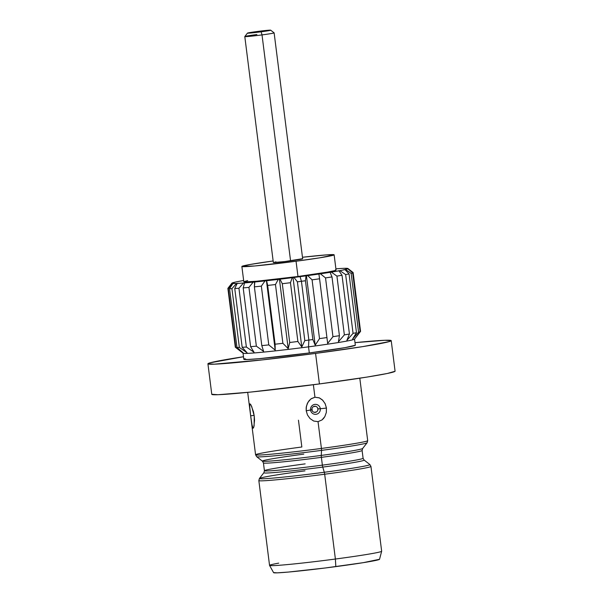 <?xml version="1.0" encoding="UTF-8"?>
<svg xmlns="http://www.w3.org/2000/svg" width="603" height="603" viewBox="0 0 603 603"><rect width="100%" height="100%" fill="white"/><g stroke="black" fill="none" stroke-linecap="round" stroke-linejoin="round"><path stroke-width="0.9" d="M244.795 36.572L273.34 262.493A14.781 0.513 -7.2 0 0 290.563 260.828L262.019 34.906A14.781 0.513 172.8 0 1 244.795 36.572A14.781 0.513 172.8 0 1 256.901 34.529M247.471 33.112L244.803 36.549A14.781 0.513 -7.2 0 0 262.019 34.906L261.099 31.816A11.698 0.407 172.8 0 1 247.471 33.112A11.698 0.407 172.8 0 1 257.051 31.514L247.743 33.007L252.423 32.841L270.506 30.15L257.051 31.514A11.698 0.407 172.8 0 1 270.672 30.188A11.698 0.407 172.8 0 1 261.099 31.816L262.019 34.906A14.781 0.513 -7.2 0 0 274.116 32.848L270.672 30.188M241.871 266.466L243.8 281.729A46.499 1.621 -7.2 0 0 297.98 276.498L296.05 261.235A46.499 1.621 172.8 0 1 241.871 266.466A46.499 1.621 172.8 0 1 273.144 260.963L250.192 264.476L241.878 266.428L254.707 265.976L296.05 261.235L297.98 276.498L327.738 272.074L334.974 270.574L336.052 270.121L335.351 269.888M235.358 347.238L243.092 353.23A56.192 1.96 -7.2 0 0 308.532 346.846L308.864 340.062A63.119 2.201 -7.2 0 0 312.867 339.527L305.442 280.757L306.038 275.85A58.506 2.043 172.8 0 1 300.06 276.656L301.44 281.292A63.119 2.201 -7.2 0 0 305.442 280.757A63.119 2.201 172.8 0 1 301.44 281.292L308.864 340.062A63.119 2.201 172.8 0 1 304.817 340.597L301.786 346.974L297.882 341.479A63.119 2.201 172.8 0 1 289.719 342.489L288.196 348.655L282.89 343.311A63.119 2.201 172.8 0 1 275.096 344.2L275.209 350.147L268.78 344.901A63.119 2.201 172.8 0 1 261.808 345.625L263.594 351.361L256.365 346.16A63.119 2.201 172.8 0 1 250.614 346.68L254.014 352.227L246.363 347.019A63.119 2.201 172.8 0 1 242.172 347.298L247.034 352.695L239.361 347.434A63.119 2.201 172.8 0 1 236.971 347.456L243.054 352.732L235.758 347.366A63.119 2.201 172.8 0 1 235.358 347.238A63.119 2.201 172.8 0 1 235.313 347.132L242.316 352.34M355.31 345.24L345.27 347.599L309.301 352.951L308.532 346.846A56.192 1.96 172.8 0 1 243.047 353.17L243.823 359.275A56.192 1.96 -7.2 0 0 309.301 352.951L259.335 358.672L247.629 359.501L243.831 359.222L245.127 358.672M207.922 363.805L211.781 394.339A92.372 3.226 -7.2 0 0 319.424 383.938L315.573 353.411A92.372 3.226 172.8 0 1 207.922 363.805A92.372 3.226 172.8 0 1 243.499 356.735L210.078 362.818L207.945 363.722L214.186 364.182L262.735 359.855L315.573 353.411L319.424 383.938L250.931 392.048L218.045 394.716L211.804 394.256M326.404 407.794L325.047 403.505L322.409 399.932L319.424 397.912L314.947 397.219L313.372 384.737L314.947 397.219L311.299 398.651L309.143 400.603L307.274 403.595L306.181 407.62L306.211 410.764L306.384 406.347L307.982 402.231L310.922 398.922L314.947 397.219L319.213 397.822L322.756 400.271L325.221 403.852L326.442 408.08A15.399 0.535 172.8 0 1 320.299 408.706A15.399 0.535 -7.2 0 0 326.442 408.08L326.313 412.497L326.442 408.08M256.757 456.75A55.687 1.945 -7.2 0 0 321.527 450.373A55.687 1.945 172.8 0 1 256.674 456.705L255.582 454.798A56.501 1.975 -7.2 0 0 321.422 448.444L318.037 421.648L313.703 421.037L310.048 418.58L307.477 414.992L306.211 410.764A15.399 0.535 -7.2 0 0 310.553 410.002A4.99 4.914 -85.8 0 1 314.804 404.402A4.99 4.914 -85.8 0 1 320.299 408.706A4.99 4.914 -85.8 0 1 316.047 414.306A4.99 4.914 -85.8 0 1 310.553 410.002L311.887 409.716A3.083 3.03 94.2 0 0 315.279 412.369A3.083 3.03 94.2 0 0 317.902 408.917L320.299 408.706L317.902 408.917L317.525 407.779M249.672 407.779L249.974 403.806L251.006 405.005L253.441 411.721L254.24 416.032L254.534 420.359L253.795 427.12L253.049 428.236L251.715 423.947M255.582 454.798L250.094 411.397M361.084 390.405L361.393 391.731M362.169 396.94L363.368 406.414M254.112 425.839L254.24 416.032L251.639 406.286M251.036 405.05L249.974 403.806M249.536 404.877L250.652 415.769A15.399 0.535 -7.2 0 0 254.157 415.429A15.399 0.535 172.8 0 1 250.652 415.769L252.333 427.014M256.674 456.705L262.426 461.159A50.539 1.764 -7.2 0 0 321.278 455.416L321.527 450.373A2.774 0.475 -97.5 0 0 321.422 448.444A56.501 1.975 172.8 0 1 255.627 454.866A56.501 1.975 172.8 0 1 301.847 446.996L298.462 420.201M303.776 454.127A50.539 1.764 -7.2 0 0 262.501 461.205A50.539 1.764 -7.2 0 0 321.278 455.416A50.539 1.764 -7.2 0 0 362.644 448.504L362.109 450.479A49.725 1.734 172.8 0 1 321.384 457.345A2.774 0.475 82.5 0 1 321.278 455.416A50.539 1.764 -7.2 0 0 362.659 448.421M258.883 480.651A56.501 1.975 -7.2 0 0 324.678 474.229A56.501 1.975 172.8 0 1 258.838 480.583L269.549 565.388A56.501 1.975 -7.2 0 0 335.389 559.034A56.501 1.975 172.8 0 1 269.556 565.418L273.604 572.662A53.396 1.862 -7.2 0 0 335.818 566.624L335.389 559.034L324.678 474.229A2.774 0.475 -97.5 0 0 324.293 472.27L322.756 467.099A2.774 0.475 82.5 0 1 322.371 465.147L321.384 457.345A49.725 1.734 172.8 0 1 263.436 462.946L264.423 470.747A49.725 1.734 -7.2 0 0 322.371 465.147A49.725 1.734 -7.2 0 0 363.051 458.22M269.556 565.418A56.501 1.975 172.8 0 1 278.729 563.134M258.838 480.583L259.418 478.473A55.687 1.945 -7.2 0 0 324.293 472.27A55.687 1.945 172.8 0 1 259.396 478.556A55.687 1.945 172.8 0 1 305.005 470.853M305.141 463.873A49.725 1.734 -7.2 0 0 264.461 470.8A49.725 1.734 -7.2 0 0 322.371 465.147A49.725 1.734 -7.2 0 0 363.089 458.28L364.106 460.059A50.539 1.764 172.8 0 1 322.756 467.099A50.539 1.764 172.8 0 1 263.88 472.722L259.418 478.473M363.089 458.28L362.109 450.479A49.725 1.734 172.8 0 1 321.384 457.345L322.371 465.147A2.774 0.475 -97.5 0 0 322.756 467.099A50.539 1.764 172.8 0 1 263.865 472.805M369.767 464.476A55.687 1.945 172.8 0 1 324.293 472.27A55.687 1.945 -7.2 0 0 369.858 464.521L364.106 460.059A50.539 1.764 172.8 0 1 322.756 467.099L324.293 472.27A2.774 0.475 82.5 0 1 324.678 474.229A56.501 1.975 -7.2 0 0 370.626 466.684M379.536 559.275L381.661 551.255A56.501 1.975 172.8 0 1 335.389 559.034A56.501 1.975 -7.2 0 0 381.661 551.225L370.951 466.421A56.501 1.975 172.8 0 1 324.678 474.229L335.389 559.034L335.818 566.624A53.396 1.862 -7.2 0 0 379.536 559.275L363.232 562.667L325.462 567.958L288.34 572.066L277.214 572.85L273.611 572.586M370.905 466.353A56.501 1.975 172.8 0 1 370.951 466.421L369.858 464.521M367.129 442.67A55.687 1.945 172.8 0 1 367.106 442.753A55.687 1.945 172.8 0 1 321.527 450.373L321.278 455.416A2.774 0.475 -97.5 0 0 321.384 457.345A49.725 1.734 172.8 0 1 263.473 463.006M311.962 408.517L312.264 410.854M314.095 412.286L316.402 411.985M317.819 410.115L317.902 408.917A3.083 3.03 94.2 0 0 314.51 406.264A3.083 3.03 94.2 0 0 311.887 409.716L310.553 410.002A4.99 4.914 -85.8 0 1 314.804 404.402A4.99 4.914 -85.8 0 1 320.299 408.706A4.99 4.914 -85.8 0 1 316.047 414.306A4.99 4.914 -85.8 0 1 310.553 410.002A15.399 0.535 172.8 0 1 306.211 410.764L307.477 414.992L310.048 418.58L313.703 421.037L318.037 421.648L322.01 419.937L323.577 418.422L324.829 416.62L326.313 412.497L324.829 416.62L322.01 419.937L318.037 421.648L321.422 448.444A2.774 0.475 82.5 0 1 321.527 450.373A55.687 1.945 -7.2 0 0 366.616 443.024M315.686 406.339L313.387 406.648M367.649 440.574A56.501 1.975 172.8 0 1 321.422 448.444A56.501 1.975 -7.2 0 0 367.694 440.635L359.803 378.209M253.049 428.236L253.433 427.957M253.795 427.12L253.938 426.607M395.055 371.267L387.345 373.476L366.865 377.101L319.424 383.938A92.372 3.226 -7.2 0 0 395.078 371.184L391.219 340.65A92.372 3.226 172.8 0 1 315.573 353.411L363.006 346.574L389.063 341.637L391.196 340.74L384.955 340.273L355.001 342.647A92.372 3.226 172.8 0 1 391.219 340.65M309.301 352.951A56.192 1.96 -7.2 0 0 355.325 345.187L354.549 339.082A56.192 1.96 172.8 0 1 308.532 346.846L309.301 352.951M227.881 288.392L235.306 347.17A63.119 2.201 -7.2 0 0 235.758 347.366L243.054 352.732L236.971 347.456L229.547 288.686L236.971 347.456A63.119 2.201 -7.2 0 0 239.361 347.434L231.936 288.664A63.119 2.201 172.8 0 1 229.547 288.686A63.119 2.201 -7.2 0 0 231.936 288.664L239.361 347.434L247.034 352.695L242.172 347.298A63.119 2.201 -7.2 0 0 246.363 347.019L238.939 288.249A63.119 2.201 172.8 0 1 234.748 288.528L242.172 347.298L234.748 288.528A63.119 2.201 -7.2 0 0 238.939 288.249L246.363 347.019L254.014 352.227L250.614 346.68A63.119 2.201 -7.2 0 0 256.365 346.16L248.941 287.39A63.119 2.201 172.8 0 1 243.19 287.91L250.614 346.68L243.19 287.91A63.119 2.201 -7.2 0 0 248.941 287.39L256.365 346.16L263.594 351.361L261.808 345.625A63.119 2.201 -7.2 0 0 268.78 344.901L261.355 286.131A63.119 2.201 172.8 0 1 254.383 286.855L261.808 345.625L254.383 286.855A63.119 2.201 -7.2 0 0 261.355 286.131L268.78 344.901L275.209 350.147L275.096 344.2A63.119 2.201 -7.2 0 0 282.89 343.311L275.473 284.541A63.119 2.201 172.8 0 1 267.672 285.43L275.096 344.2L267.672 285.43A63.119 2.201 -7.2 0 0 275.473 284.541L282.89 343.311L288.196 348.655L289.719 342.489A63.119 2.201 -7.2 0 0 297.882 341.479L290.458 282.709A63.119 2.201 172.8 0 1 282.294 283.719L289.719 342.489L282.294 283.719A63.119 2.201 -7.2 0 0 290.458 282.709L297.882 341.479L301.786 346.974L304.817 340.597A63.119 2.201 -7.2 0 0 308.864 340.062L301.44 281.292A63.119 2.201 172.8 0 1 297.392 281.82L304.817 340.597L297.392 281.82A63.119 2.201 -7.2 0 0 301.44 281.292L300.06 276.656A58.506 2.043 172.8 0 1 293.978 277.448L297.392 281.82L293.978 277.448L293.013 277.516L301.786 346.974L293.013 277.516L292.221 277.674L290.458 282.709L292.221 277.674A58.506 2.043 172.8 0 1 280.003 279.189L282.294 283.719L280.003 279.189L279.423 279.197L288.196 348.655L279.423 279.197L278.277 279.393L275.473 284.541L278.277 279.393A58.506 2.043 172.8 0 1 266.601 280.734L267.672 285.43L266.436 280.689L275.209 350.147L266.436 280.689L265.003 280.908L261.355 286.131L265.003 280.908A58.506 2.043 172.8 0 1 254.564 282L254.383 286.855L254.82 281.903L253.185 282.136L248.941 287.39L253.185 282.136A58.506 2.043 172.8 0 1 244.577 282.913L243.19 287.91L244.577 282.913L245.24 282.769L243.499 282.995L238.939 288.249L243.499 282.995A58.506 2.043 172.8 0 1 237.228 283.418L234.748 288.528L237.228 283.418L238.26 283.237L236.512 283.448L231.936 288.664L236.512 283.448A58.506 2.043 172.8 0 1 232.939 283.485L229.547 288.686L232.939 283.485L234.281 283.274L232.63 283.463L228.333 288.596A63.119 2.201 172.8 0 1 227.881 288.392A63.119 2.201 172.8 0 1 227.889 288.362A63.119 2.201 -7.2 0 0 228.333 288.596L235.758 347.366L228.333 288.596L232.63 283.463A58.506 2.043 172.8 0 1 231.914 283.161A58.506 2.043 172.8 0 1 231.959 283.116L233.534 282.89L232.08 283.033A58.506 2.043 172.8 0 1 234.356 282.325L234.891 282.196A58.506 2.043 172.8 0 1 239.979 281.156L240.899 280.99A58.506 2.043 172.8 0 1 243.642 280.501A58.506 2.043 172.8 0 0 240.899 280.99L239.979 281.156A58.506 2.043 172.8 0 0 234.891 282.196L234.356 282.325A58.506 2.043 172.8 0 0 232.08 283.033L233.534 282.89L231.959 283.116A58.506 2.043 172.8 0 0 232.63 283.463L232.939 283.485A58.506 2.043 172.8 0 0 236.512 283.448L237.228 283.418A58.506 2.043 172.8 0 0 243.499 282.995L244.577 282.913A58.506 2.043 172.8 0 0 253.185 282.136L254.564 282A58.506 2.043 172.8 0 0 265.003 280.908L266.601 280.734A58.506 2.043 172.8 0 0 278.277 279.393L280.003 279.189A58.506 2.043 172.8 0 0 292.221 277.674L293.978 277.448A58.506 2.043 172.8 0 0 300.06 276.656A58.506 2.043 172.8 0 0 306.038 275.85L305.442 280.757L312.867 339.527A63.119 2.201 172.8 0 1 308.864 340.062L308.532 346.846A56.192 1.96 -7.2 0 0 354.526 339.15L358.484 334.062M360.549 331.311A63.119 2.201 172.8 0 1 360.556 331.379A63.119 2.201 -7.2 0 0 360.556 331.341L353.132 272.571A63.119 2.201 172.8 0 1 353.132 272.609L360.556 331.379L355.099 338.381L360.097 331.68L352.672 272.91A63.119 2.201 172.8 0 1 351.15 273.385L358.574 332.155A63.119 2.201 -7.2 0 0 360.097 331.68A63.119 2.201 172.8 0 1 358.574 332.155L352.559 339.172L356.471 332.66L349.047 273.89A63.119 2.201 172.8 0 1 345.647 274.584L353.072 333.353A63.119 2.201 -7.2 0 0 356.471 332.66A63.119 2.201 172.8 0 1 353.072 333.353L346.898 340.326L349.439 334.017L342.014 275.247A63.119 2.201 172.8 0 1 336.934 276.114L344.358 334.884A63.119 2.201 -7.2 0 0 349.439 334.017A63.119 2.201 172.8 0 1 344.358 334.884L338.434 341.773L339.421 335.683L331.997 276.913A63.119 2.201 172.8 0 1 325.53 277.908L332.954 336.678A63.119 2.201 -7.2 0 0 339.421 335.683A63.119 2.201 172.8 0 1 332.954 336.678L327.663 343.431L319.567 278.782A63.119 2.201 172.8 0 1 312.083 279.845L319.507 338.615A63.119 2.201 -7.2 0 0 326.992 337.552A63.119 2.201 172.8 0 1 319.507 338.615L315.203 345.195L312.867 339.527L315.203 345.195L319.507 338.615L312.083 279.845A63.119 2.201 -7.2 0 0 319.567 278.782L327.663 343.431L332.954 336.678L325.53 277.908A63.119 2.201 -7.2 0 0 331.997 276.913L339.421 335.683L338.434 341.773L344.358 334.884L336.934 276.114A63.119 2.201 -7.2 0 0 342.014 275.247L349.439 334.017L346.898 340.326L353.072 333.353L345.647 274.584A63.119 2.201 -7.2 0 0 349.047 273.89L356.471 332.66L352.559 339.172L358.574 332.155L351.15 273.385A63.119 2.201 -7.2 0 0 352.672 272.91L360.097 331.68L355.099 338.381L360.556 331.379L353.132 272.609A63.119 2.201 -7.2 0 0 353.087 272.503L347.931 268.508A58.506 2.043 172.8 0 1 347.893 268.697L353.132 272.609L347.893 268.697L346.318 268.923L347.78 268.772L352.672 272.91L347.78 268.772A58.506 2.043 172.8 0 1 345.504 269.488L351.15 273.385L345.504 269.488L343.785 269.714L344.969 269.616L349.047 273.89L344.969 269.616A58.506 2.043 172.8 0 1 339.881 270.649L345.647 274.584L339.881 270.649L338.125 270.868L338.961 270.822L342.014 275.247L338.961 270.822A58.506 2.043 172.8 0 1 331.356 272.119L336.934 276.114L331.356 272.119L329.66 272.315L330.105 272.322L331.997 276.913L330.105 272.322A58.506 2.043 172.8 0 1 320.419 273.807L325.53 277.908L320.419 273.807L318.889 273.973L319.567 278.782L318.912 274.033A58.506 2.043 172.8 0 1 307.711 275.616L312.083 279.845L307.711 275.616L306.43 275.737L315.203 345.195L306.43 275.737L306.038 275.85L307.711 275.616A58.506 2.043 172.8 0 0 318.912 274.033L320.419 273.807A58.506 2.043 172.8 0 0 330.105 272.322L331.356 272.119A58.506 2.043 172.8 0 0 338.961 270.822L339.881 270.649A58.506 2.043 172.8 0 0 344.969 269.616L345.504 269.488A58.506 2.043 172.8 0 0 347.78 268.772L346.318 268.923L347.893 268.697A58.506 2.043 172.8 0 0 347.23 268.35A58.506 2.043 172.8 0 1 347.931 268.508M352.68 272.375A63.119 2.201 172.8 0 1 353.132 272.571M229.916 285.732L227.889 288.362M335.909 268.87L336.361 268.81A58.506 2.043 172.8 0 1 342.632 268.395L343.348 268.358A58.506 2.043 172.8 0 1 346.921 268.327L345.579 268.531L346.921 268.327A58.506 2.043 172.8 0 0 343.348 268.358L342.632 268.395A58.506 2.043 172.8 0 0 336.361 268.81L335.909 268.87M247.69 280.576L243.808 281.691L244.509 281.918L256.637 281.239L297.98 276.498A46.499 1.621 -7.2 0 0 336.059 270.076L334.13 254.813A46.499 1.621 172.8 0 1 296.05 261.235L319.929 257.79L334.122 254.858L326.886 254.85L302.472 257.262A46.499 1.621 172.8 0 1 334.13 254.813M302.442 258.725L284.842 261.544L273.566 262.554L275.978 261.86M290.563 260.828A14.781 0.513 -7.2 0 0 302.661 258.785L274.124 32.864A14.781 0.513 172.8 0 1 262.019 34.906L290.563 260.828M247.69 392.372L250.057 411.11M264.423 470.747L263.88 472.722M262.426 461.159L263.436 462.946M367.694 440.635L367.106 442.753L362.644 448.504M229.962 285.679L231.914 283.161"/></g></svg>
